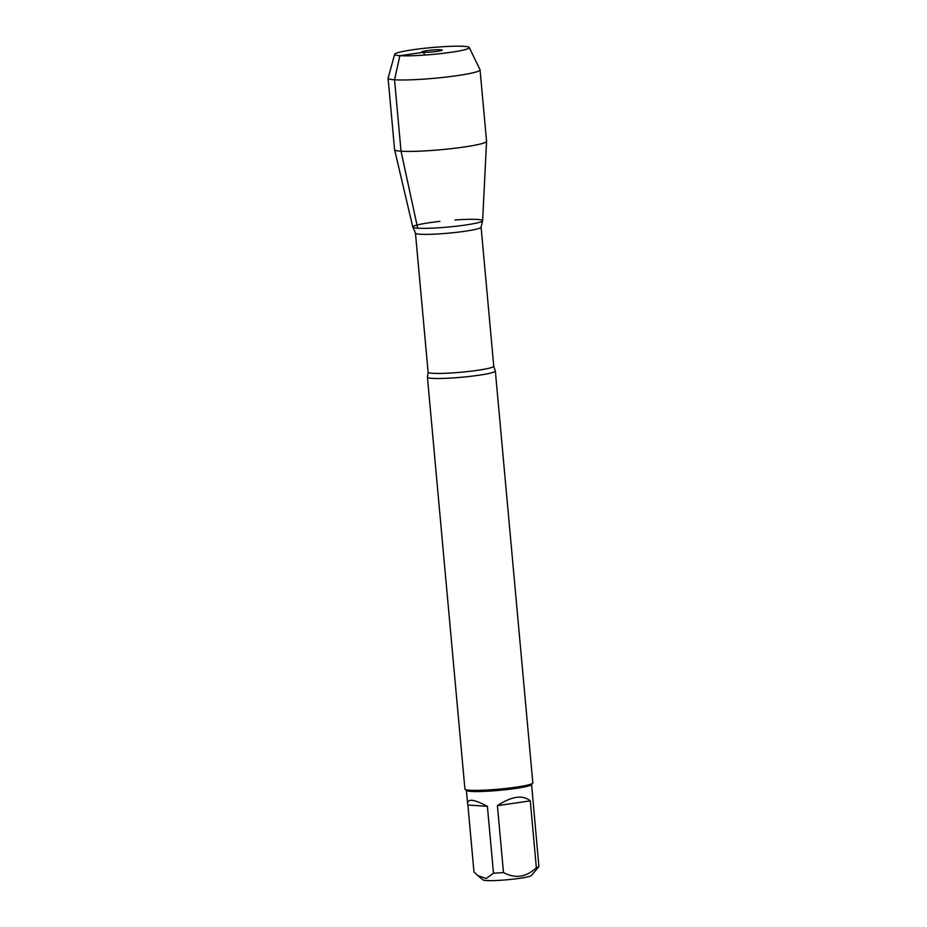 <?xml version="1.0" encoding="UTF-8"?>
<svg xmlns="http://www.w3.org/2000/svg" width="927" height="927" viewBox="0 0 927 927"><rect width="100%" height="100%" fill="white"/><g stroke="black" fill="none" stroke-linecap="round" stroke-linejoin="round"><path stroke-width="1.39" d="M477.787 875.586L483.025 879.908A24.403 2.248 174.8 0 0 507.405 879.746A24.403 2.248 174.8 0 0 531.403 875.505L538.911 866.583A32.735 3.024 174.8 0 1 536.351 867.742C526.119 877.29 515.169 878.889 503.488 872.527A32.735 3.024 174.8 0 1 493.477 873.188L486.188 878.553L477.799 875.586L473.975 871.89L467.892 805.018L487.393 806.328C474.357 799.352 467.753 798.448 467.602 803.582L467.892 805.018M427.428 377.185L464.914 789.074A34.09 3.152 -5.2 0 0 465.087 789.352L466.559 790.569A32.735 3.024 -5.2 0 0 470.951 791.415A32.735 3.024 -5.2 0 0 506.281 789.642A32.735 3.024 -5.2 0 0 531.472 784.671L532.701 783.199A34.09 3.152 -5.2 0 0 532.828 782.898L495.342 371.009A34.09 3.152 174.8 0 1 470.499 376.327A34.09 3.152 174.8 0 1 432.179 378.343A34.09 3.152 174.8 0 1 427.428 377.185A34.09 3.152 174.8 0 1 427.451 377.046L428.112 372.167A32.955 3.048 -5.2 0 0 432.7 373.291A32.955 3.048 -5.2 0 0 469.757 371.333A32.955 3.048 -5.2 0 0 493.755 366.2L495.296 370.87A34.09 3.152 174.8 0 1 495.342 371.009M493.477 873.188L487.393 806.328M536.351 867.742L530.267 800.87C522.747 794.613 511.785 796.2 497.405 805.656L503.488 872.527M531.6 784.509L538.911 866.583M439.873 221.368A35.064 3.244 -5.2 0 0 412.886 227.219A35.064 3.244 -5.2 0 0 417.671 228.193A35.064 3.244 -5.2 0 0 455.922 226.246A35.064 3.244 -5.2 0 0 482.561 220.881A35.064 3.244 -5.2 0 0 477.741 219.456A35.064 3.244 -5.2 0 0 454.96 219.989M465.087 789.352A34.09 3.152 -5.2 0 0 469.665 790.233A34.09 3.152 -5.2 0 0 506.455 788.39A34.09 3.152 -5.2 0 0 532.701 783.199M497.405 805.656L530.267 800.87M464.068 46.35A37.462 3.465 -5.2 0 0 422.585 48.505A37.462 3.465 -5.2 0 0 394.682 54.287A37.462 3.465 -5.2 0 0 432.295 54.461A37.462 3.465 -5.2 0 0 469.259 47.509A37.462 3.465 -5.2 0 0 464.068 46.35M469.259 47.509L480.012 69.699A46.176 4.264 174.8 0 1 480.059 69.849A46.176 4.264 174.8 0 1 434.462 78.274A46.176 4.264 174.8 0 1 388.089 78.216A46.176 4.264 174.8 0 1 388.112 78.065L394.682 54.287M480.059 69.849L486.559 141.275A46.176 4.264 174.8 0 1 486.559 141.333L482.631 220.696A35.064 3.244 174.8 0 1 456.872 226.142A35.064 3.244 174.8 0 1 417.671 228.193A35.064 3.244 174.8 0 1 412.793 227.045L394.601 149.699A46.176 4.264 174.8 0 1 394.589 149.653L388.089 78.216M486.559 141.333A46.176 4.264 174.8 0 1 452.643 148.505A46.176 4.264 174.8 0 1 401.032 151.217A46.176 4.264 174.8 0 1 394.601 149.699M440.742 49.745A10.232 0.95 -5.2 0 0 428.981 50.382A10.232 0.95 -5.2 0 0 421.808 51.993A10.232 0.95 -5.2 0 0 423.222 52.294A10.232 0.95 -5.2 0 0 434.45 51.715A10.232 0.95 -5.2 0 0 442.156 50.139A10.232 0.95 -5.2 0 0 440.742 49.745M424.983 55.064L423.222 52.294L399.885 55.69L394.531 79.78L401.032 151.217L417.671 228.193M493.755 366.2L481.101 227.127A32.955 3.048 174.8 0 1 457.092 232.271A32.955 3.048 174.8 0 1 420.047 234.23A32.955 3.048 174.8 0 1 415.458 233.106L412.886 227.219M466.408 790.441L467.602 803.582M428.112 372.167L415.458 233.106M481.101 227.127L482.561 220.881"/></g></svg>
